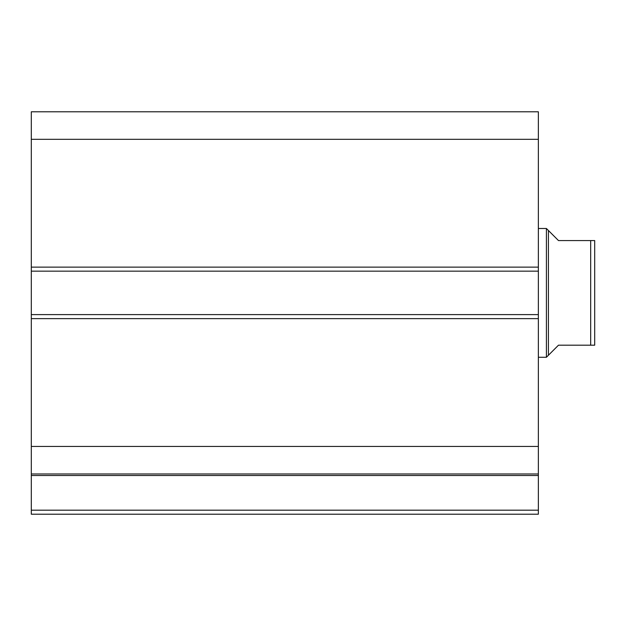 <?xml version="1.0" encoding="UTF-8"?>
<svg xmlns="http://www.w3.org/2000/svg" width="626" height="626" viewBox="0 0 626 626"><rect width="100%" height="100%" fill="white"/><g stroke="black" fill="none" stroke-linecap="round" stroke-linejoin="round"><path stroke-width="0.94" d="M538.36 318.634L31.3 318.634L31.3 314.612L538.36 314.612L538.36 514.212L31.3 514.212L31.3 510.19L538.36 510.19M31.3 271.144L31.3 111.788L538.36 111.788L538.36 271.144L31.3 271.144L31.3 314.612M538.36 314.612L538.36 271.144M538.36 475.51L31.3 475.51L31.3 318.634M31.3 475.51L31.3 510.19M31.3 139.324L538.36 139.324M538.36 446.432L31.3 446.432M31.3 473.968L538.36 473.968M548.423 230.501L548.423 355.255L546.412 357.266L546.412 228.49L558.478 240.564L594.7 240.564L590.678 240.564L590.678 345.192L594.7 345.192L558.478 345.192L548.423 355.255M538.36 357.266L546.412 357.266M538.36 228.49L546.412 228.49M594.7 240.564L594.7 345.192M31.3 267.122L538.36 267.122"/></g></svg>
